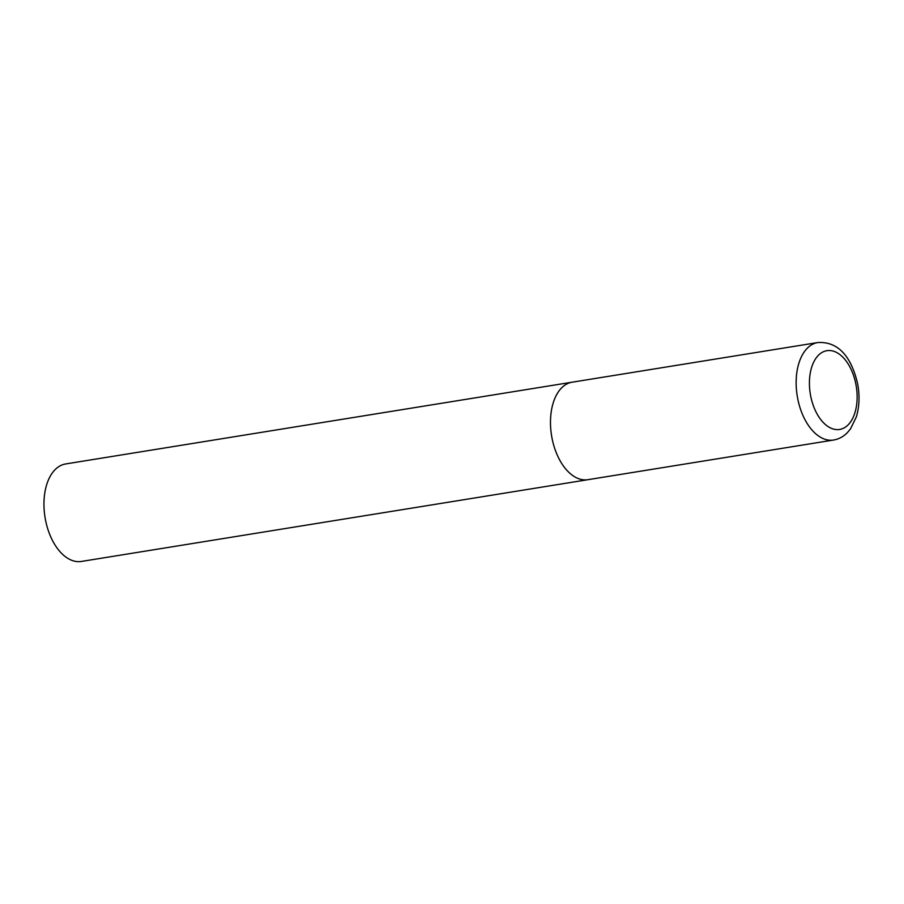 <?xml version="1.0" encoding="UTF-8"?>
<svg xmlns="http://www.w3.org/2000/svg" width="904" height="904" viewBox="0 0 904 904"><rect width="100%" height="100%" fill="white"/><g stroke="black" fill="none" stroke-linecap="round" stroke-linejoin="round"><path stroke-width="1.36" d="M551.915 437.615A49.381 28.838 80.8 0 0 587.882 479.696A49.381 28.838 -99.2 0 1 551.722 436.587A49.381 28.838 -99.2 0 1 570.932 382.437A49.381 28.838 -99.2 0 1 572.142 382.2A49.381 28.838 80.8 0 0 551.915 437.615M589.092 479.448A49.381 28.838 -99.2 0 1 587.882 479.696L81.36 561.452A49.381 28.838 -99.2 0 1 45.2 518.342A49.381 28.838 -99.2 0 1 64.41 464.204A49.381 28.838 -99.2 0 1 65.619 463.955L817.804 342.548A49.381 28.838 80.8 0 0 797.577 397.963A49.381 28.838 80.8 0 0 833.544 440.045C838.72 439.152 843.251 436.756 847.15 432.869L850.449 428.982L856.303 416.993C859.376 406.845 859.84 395.895 857.704 384.155C852.608 361.645 841.274 341.113 817.804 342.548M810.572 395.455A39.9 23.301 80.8 0 0 840.607 429.264A39.9 23.301 80.8 0 0 855.975 384.675A39.9 23.301 80.8 0 0 825.94 350.876A39.9 23.301 80.8 0 0 810.572 395.455M587.882 479.696L833.544 440.045"/></g></svg>
